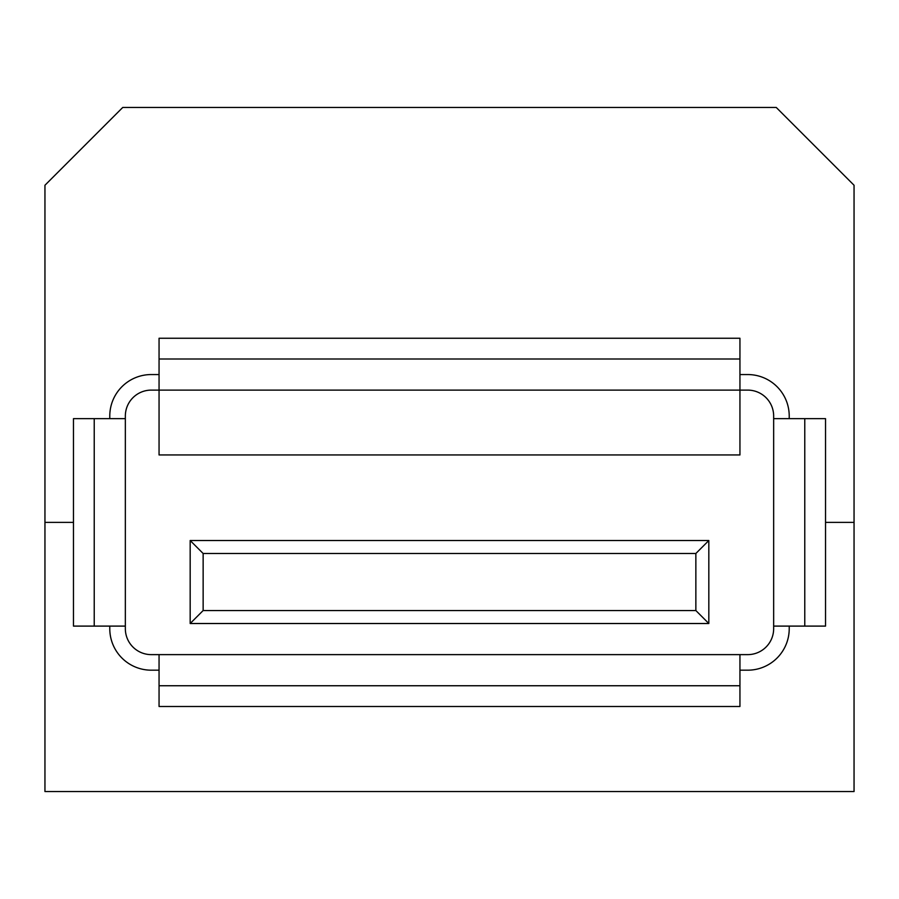 <?xml version="1.0" encoding="UTF-8"?>
<svg xmlns="http://www.w3.org/2000/svg" width="899" height="899" viewBox="0 0 899 899"><rect width="100%" height="100%" fill="white"/><g stroke="black" fill="none" stroke-linecap="round" stroke-linejoin="round"><path stroke-width="1.35" d="M854.05 791.547L854.05 522.375L825.529 522.375L854.05 522.375L854.05 185.25L776.253 107.453L122.747 107.453L44.95 185.25L44.95 791.547L854.05 791.547M73.471 522.375L44.95 522.375L73.471 522.375L73.471 626.097L109.779 626.097L109.779 628.693A41.489 41.489 0 0 0 151.279 670.182L159.056 670.182L159.056 706.49L739.944 706.49L739.944 670.182L747.721 670.182A41.489 41.489 0 0 0 789.221 628.693L789.221 626.097L825.529 626.097L825.529 418.642L789.221 418.642L789.221 416.046A41.489 41.489 0 0 0 747.721 374.557L739.944 374.557L739.944 338.249L159.056 338.249L159.056 374.557L151.279 374.557A41.489 41.489 0 0 0 109.779 416.046L109.779 418.642L73.471 418.642L73.471 522.375M159.056 338.249L159.056 358.993L739.944 358.993L739.944 338.249L159.056 338.249M739.944 374.557L739.944 390.11L747.721 390.11A25.936 25.936 0 0 1 773.657 416.046L773.657 418.642L789.221 418.642M825.529 418.642L804.774 418.642L804.774 626.097L825.529 626.097L825.529 418.642M73.471 626.097L94.226 626.097L94.226 418.642L73.471 418.642L73.471 626.097M159.056 670.182L159.056 654.629L151.279 654.629A25.936 25.936 0 0 1 125.343 628.693L125.343 626.097L109.779 626.097M739.944 706.49L739.944 685.746L159.056 685.746L159.056 706.49L739.944 706.49M789.221 626.097L773.657 626.097L773.657 418.642M773.657 626.097L773.657 628.693A25.936 25.936 0 0 1 747.721 654.629L739.944 654.629L739.944 670.182M159.056 654.629L739.944 654.629M109.779 418.642L125.343 418.642L125.343 626.097M125.343 418.642L125.343 416.046A25.936 25.936 0 0 1 151.279 390.11L159.056 390.11L159.056 374.557M739.944 390.11L159.056 390.11L159.056 454.95L739.944 454.95L739.944 390.11M708.828 540.524L708.828 623.513L190.172 623.513L190.172 540.524L708.828 540.524L695.86 553.492L203.14 553.492L203.14 610.545L695.86 610.545L695.86 553.492M708.828 623.513L695.86 610.545M203.14 553.492L190.172 540.524M190.172 623.513L203.14 610.545"/></g></svg>
